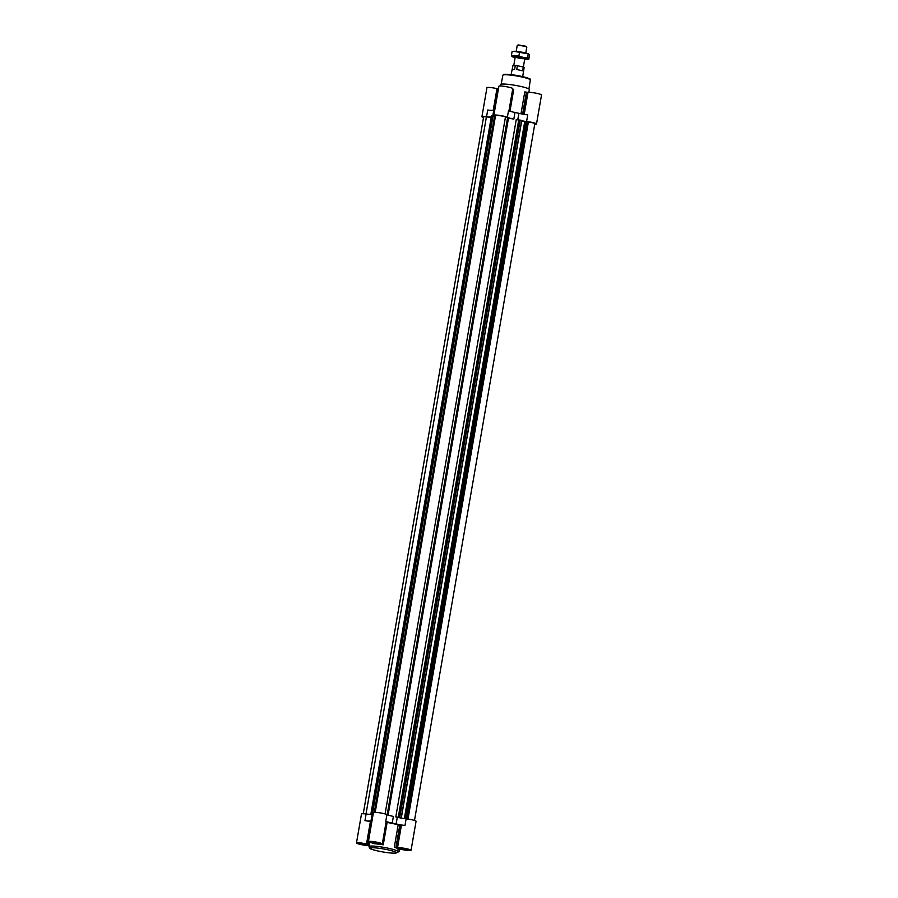 <?xml version="1.0" encoding="UTF-8"?>
<svg xmlns="http://www.w3.org/2000/svg" width="898" height="898" viewBox="0 0 898 898"><rect width="100%" height="100%" fill="white"/><g stroke="black" fill="none" stroke-linecap="round" stroke-linejoin="round"><path stroke-width="1.35" d="M406.177 848.846A5.444 0.64 9.8 0 1 409.477 850.024A5.444 0.64 9.8 0 1 404.01 849.721A5.444 0.64 9.8 0 1 398.746 848.172A5.444 0.64 9.8 0 1 406.177 848.846M493.226 110.364L496.987 88.633A7.049 0.819 -170.2 0 0 486.941 87.656L481.934 116.673A7.049 0.819 -170.2 0 0 483.517 117.492M496.987 88.633L498.424 88.88M508.942 110.824L512.769 88.633A7.049 0.819 -170.2 0 0 505.967 86.623A7.049 0.819 -170.2 0 0 498.884 86.242L493.866 115.247A7.049 0.819 -170.2 0 0 494.54 115.741A9.721 1.134 -170.2 0 1 494.618 115.775L374.343 812.308M512.657 89.272L513.723 89.497L509.974 111.195M520.997 113.788L524.769 91.933L528.002 92.382A7.049 0.819 -170.2 0 1 535.78 93.145A7.049 0.819 -170.2 0 1 541.528 94.963L536.51 123.98A7.049 0.819 -170.2 0 0 526.587 121.522A9.721 1.134 -170.2 0 1 526.43 121.499L405.503 818.74L525.914 121.499M397.567 851.955A7.049 0.819 -170.2 0 0 399.116 851.708A7.049 0.819 -170.2 0 0 397.814 850.99M365.475 843.94A5.444 0.64 9.8 0 1 368.786 845.108A5.444 0.64 9.8 0 1 363.308 844.805A5.444 0.64 9.8 0 1 358.055 843.256A5.444 0.64 9.8 0 1 365.475 843.94M368.91 841.976L368.517 844.266L369.381 844.288M368.517 844.266L366.519 843.963A7.049 0.819 -170.2 0 0 356.472 842.986A7.049 0.819 -170.2 0 0 361.299 844.614A7.049 0.819 -170.2 0 0 369.145 845.624M377.418 842.515A5.444 0.64 9.8 0 1 380.73 843.693A5.444 0.64 9.8 0 1 375.252 843.39A5.444 0.64 9.8 0 1 369.998 841.841A5.444 0.64 9.8 0 1 377.418 842.515M373.995 843.705L373.141 843.177A7.049 0.819 -170.2 0 1 368.416 841.561A7.049 0.819 -170.2 0 1 375.499 841.954A7.049 0.819 -170.2 0 1 382.301 843.963A7.049 0.819 -170.2 0 1 381.583 844.199L383.255 844.827A14.581 1.706 -170.2 0 0 373.995 843.705L374.039 843.435M394.301 847.263L397.533 847.712A7.049 0.819 -170.2 0 1 405.312 848.475A7.049 0.819 -170.2 0 1 411.06 850.294A7.049 0.819 -170.2 0 1 401.013 849.317L398.128 849.014A14.581 1.706 -170.2 0 0 394.301 847.263L398.162 824.903A14.581 1.706 -170.2 0 0 387.117 822.467L383.255 844.827M398.128 849.014L397.724 851.495A14.581 1.706 9.8 0 0 388.868 848.363A14.581 1.706 9.8 0 0 368.988 846.533L369.505 848.071C370.593 848.464 367.911 848.947 382.604 851.921C394.772 853.897 396.4 852.988 396.68 852.786L397.724 851.495M534.725 124.351L535.983 124.193A7.049 0.819 -170.2 0 0 536.51 123.98M414.483 820.458L534.838 123.688A5.343 0.629 -170.2 0 0 528.406 121.971L526.43 121.499M395.794 816.933L516.238 119.636L518.718 119.95L398.274 817.247L395.794 816.933A17.5 2.043 -170.2 0 1 397.298 817.27A9.721 1.134 -170.2 0 0 399.172 817.685A9.721 1.134 -170.2 0 0 405.773 818.774A9.721 1.134 -170.2 0 0 405.986 818.796A9.721 1.134 -170.2 0 0 406.143 818.819L404.987 825.475A7.049 0.819 -170.2 0 0 401.395 825.352L397.533 847.712M401.339 817.708L521.794 120.422L518.718 119.95M368.416 841.561L373.433 812.544A7.049 0.819 -170.2 0 1 379.27 812.735A7.049 0.819 -170.2 0 1 386.926 814.587A9.721 1.134 -170.2 0 0 393.391 816.417L392.246 823.073A9.721 1.134 -170.2 0 1 385.77 821.243A7.049 0.819 -170.2 0 1 386.162 821.603L382.301 843.963M356.472 842.986L361.49 813.97A7.049 0.819 -170.2 0 1 366.115 813.992A9.721 1.134 -170.2 0 0 372.165 814.239L371.009 820.895A9.721 1.134 -170.2 0 1 364.97 820.649A7.049 0.819 -170.2 0 1 370.38 821.603L371.57 821.816L367.709 844.165M411.06 850.294L416.066 821.277A7.049 0.819 -170.2 0 0 406.143 818.819M526.587 121.522L527.732 114.865A9.721 1.134 -170.2 0 1 518.887 113.316A17.5 2.043 -170.2 0 0 514.992 112.463A9.721 1.134 -170.2 0 1 508.515 110.634L507.37 117.29A9.721 1.134 -170.2 0 0 513.836 119.12A17.5 2.043 -170.2 0 0 508.47 118.132L388.093 815.058M397.298 817.27L396.141 823.937A17.5 2.043 -170.2 0 0 392.246 823.073M396.141 823.937A9.721 1.134 -170.2 0 0 404.987 825.475M372.008 820.75A17.5 2.043 -170.2 0 0 371.009 820.895M494.753 110.128A17.5 2.043 -170.2 0 0 493.754 110.286L492.766 116.044M386.061 822.242L387.117 822.467M398.162 824.903L399.767 825.217L395.906 847.577M401.395 825.352L399.767 825.217M405.986 818.796L526.206 121.477A9.721 1.134 -170.2 0 1 521.727 120.803M399.172 817.685L401.35 817.719L398.274 817.247M525.88 121.657L524.982 121.713L404.605 818.628M521.704 120.972L524.982 121.713M385.085 813.936L505.473 116.953L508.47 118.132M505.473 116.953A5.343 0.629 -170.2 0 0 499.602 115.629A5.343 0.629 -170.2 0 0 495.55 115.539L375.196 812.308L495.505 115.786L494.652 115.775L374.298 812.308M494.484 116.538L492.991 116.19M373.242 813.644L371.009 813.319L373.175 814.003M493.002 116.123L372.558 813.42L493.002 116.123L491.487 116.055M491.206 117.47L486.413 116.897L366.014 813.97M486.413 116.897A5.343 0.629 -170.2 0 0 483.607 116.965L363.252 813.734M507.37 117.29A7.049 0.819 -170.2 0 0 499.715 115.438A7.049 0.819 -170.2 0 0 493.866 115.247M493.754 110.286A9.721 1.134 -170.2 0 1 487.715 110.027L486.559 116.695A9.721 1.134 -170.2 0 0 491.273 117.054M486.559 116.695A7.049 0.819 -170.2 0 0 481.934 116.673M500.354 85.995L500.601 84.547A14.581 1.706 9.8 0 1 520.481 86.376A14.581 1.706 9.8 0 1 529.337 89.519L528.855 92.326M365.363 843.952A5.152 0.606 9.8 0 1 368.494 845.063A5.152 0.606 9.8 0 1 363.32 844.771A5.152 0.606 9.8 0 1 358.347 843.301A5.152 0.606 9.8 0 1 365.363 843.952M362.983 843.716L360.783 843.974L366.485 844.861L362.983 843.716M363.971 843.929L363.847 844.648M406.064 848.868A5.152 0.606 9.8 0 1 409.196 849.968A5.152 0.606 9.8 0 1 404.01 849.688A5.152 0.606 9.8 0 1 399.038 848.217A5.152 0.606 9.8 0 1 406.064 848.868M403.685 848.621L401.485 848.891L407.176 849.766L403.685 848.621M404.672 848.846L404.549 849.564M377.306 842.526A5.152 0.606 9.8 0 1 380.438 843.637A5.152 0.606 9.8 0 1 375.263 843.357A5.152 0.606 9.8 0 1 370.279 841.886A5.152 0.606 9.8 0 1 377.306 842.526M374.926 842.29L372.726 842.56L378.428 843.435L374.926 842.29M375.914 842.515L375.791 843.233M514.644 69.269L512.006 69.954L514.644 69.269L515.306 65.464A5.837 0.685 9.8 0 1 517.405 65.711L516.754 69.516L522.625 70.807L523.276 67.002A5.837 0.685 9.8 0 1 524.151 67.406L522.681 76.656M512.208 69.55L512.859 65.745L515.306 65.464M523.276 67.002L517.405 65.711M516.204 51.377L517.203 45.551A4.86 0.572 9.8 0 1 517.248 45.495A4.86 0.572 9.8 0 1 522.086 45.82A4.86 0.572 9.8 0 1 526.767 47.134A4.86 0.572 9.8 0 1 526.789 47.212L525.779 53.038M517.248 45.495L518.101 44.9L526.161 46.292L526.767 47.134M516.754 69.516L522.625 70.807M527.283 59.414L528.776 59.313L527.553 57.977L523.152 57.36A8.262 0.965 9.8 0 1 528.114 58.976A8.262 0.965 9.8 0 1 527.283 59.414A8.262 0.965 9.8 0 1 524.982 59.347A8.262 0.965 9.8 0 1 524.69 59.324M515.082 56.114A8.262 0.965 9.8 0 1 523.152 57.36L518.876 56.069L511.411 55.485L511.961 56.484A8.262 0.965 9.8 0 1 515.082 56.114M515.115 57.674A8.262 0.965 9.8 0 1 512.646 56.888A8.262 0.965 9.8 0 1 511.961 56.484L512.623 56.81M513.342 51.321A8.262 0.965 9.8 0 1 513.611 51.298A8.262 0.965 9.8 0 1 515.901 51.354A8.262 0.965 9.8 0 1 523.983 52.6A8.262 0.965 9.8 0 1 528.249 53.824A8.262 0.965 9.8 0 1 528.484 53.936M527.553 57.977L528.26 53.891L513.611 51.298M518.202 57.955A4.86 0.572 9.8 0 1 515.295 56.843A4.86 0.572 9.8 0 1 520.133 57.169A4.86 0.572 9.8 0 1 524.802 58.493A4.86 0.572 9.8 0 1 518.202 57.955M528.933 54.228L529.483 55.227L528.776 59.313M519.583 51.983L518.876 56.069M512.118 51.399L511.411 55.485M524.207 114.372L528.002 92.382M386.926 814.587L385.77 821.243M514.992 112.463L513.836 119.12M518.887 113.316L517.753 119.894M366.115 813.992L364.97 820.649M494.405 115.685L494.27 116.482M370.38 821.603L366.519 843.963M400.587 825.318L396.725 847.667M528.406 121.971L407.995 819.066M527.609 121.814L407.187 818.954M526.497 121.522L406.053 818.808M524.724 121.679L404.347 818.594M521.659 120.377L401.215 817.674M520.189 120.063L399.745 817.36M519.055 119.928L398.611 817.225M507.538 117.896L387.184 814.711M492.901 116.078L372.457 813.375M492.239 115.932L371.794 813.229M491.969 115.898L371.525 813.195M491.498 115.988L371.054 813.285M371.2 813.42L371.031 814.351M494.495 110.162L498.166 88.846M522.602 114.091L526.374 92.247M523.411 114.237L527.182 92.348M388.071 849.856A13.122 1.527 9.8 0 1 390.978 853.021A13.122 1.527 9.8 0 1 370.29 848.464A13.122 1.527 9.8 0 1 388.071 849.856M501.163 84.199L502.88 75.23A13.93 1.628 9.8 0 1 521.861 76.981A13.93 1.628 9.8 0 1 530.325 79.967L528.933 88.992M503.554 74.871A13.347 1.56 9.8 0 1 521.738 76.442A13.347 1.56 9.8 0 1 529.809 79.406M399.576 849.07L399.116 851.708M371.727 813.554L371.592 814.329M369.718 842.29L368.988 846.533M521.794 120.422L401.35 817.719M491.453 116.022L371.009 813.319M530.325 79.967C528.147 78.833 535.444 80.191 521.772 76.442C512.747 74.332 502.779 73.973 503.733 74.478L502.88 75.23M511.187 74.669L512.006 69.954M523.354 67.036L524.825 58.561M513.735 65.644L515.25 56.911"/></g></svg>
